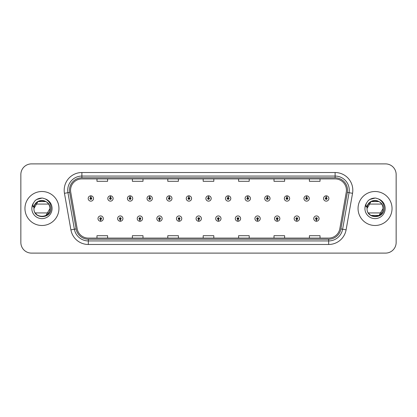<?xml version="1.0" encoding="UTF-8"?>
<svg xmlns="http://www.w3.org/2000/svg" width="417" height="417" viewBox="0 0 417 417"><rect width="100%" height="100%" fill="white"/><g stroke="black" fill="none" stroke-linecap="round" stroke-linejoin="round"><path stroke-width="0.63" d="M120.232 219.472L120.153 221.245A2.653 2.653 0 0 0 120.383 221.245L120.31 219.472A0.886 0.886 0 0 0 121.154 218.591A0.886 0.886 0 0 0 120.268 217.705A0.886 0.886 0 0 0 119.382 218.591A0.886 0.886 0 0 0 120.232 219.472L120.252 218.946A0.354 0.354 0 0 1 119.914 218.591A0.354 0.354 0 0 1 120.268 218.237A0.354 0.354 0 0 1 120.622 218.591A0.354 0.354 0 0 1 120.284 218.946L120.31 219.472M139.846 219.472L139.768 221.245A2.653 2.653 0 0 0 139.997 221.245L139.924 219.472A0.886 0.886 0 0 0 140.769 218.591A0.886 0.886 0 0 0 139.883 217.705A0.886 0.886 0 0 0 138.997 218.591A0.886 0.886 0 0 0 139.846 219.472L139.867 218.946A0.354 0.354 0 0 1 139.528 218.591A0.354 0.354 0 0 1 139.883 218.237A0.354 0.354 0 0 1 140.237 218.591A0.354 0.354 0 0 1 139.898 218.946L139.924 219.472M159.461 219.472L159.383 221.245A2.653 2.653 0 0 0 159.612 221.245L159.539 219.472A0.886 0.886 0 0 0 160.383 218.591A0.886 0.886 0 0 0 159.497 217.705A0.886 0.886 0 0 0 158.611 218.591A0.886 0.886 0 0 0 159.461 219.472L159.482 218.946A0.354 0.354 0 0 1 159.143 218.591A0.354 0.354 0 0 1 159.497 218.237A0.354 0.354 0 0 1 159.852 218.591A0.354 0.354 0 0 1 159.513 218.946L159.539 219.472M179.075 219.472L178.997 221.245A2.653 2.653 0 0 0 179.227 221.245L179.154 219.472A0.886 0.886 0 0 0 179.998 218.591A0.886 0.886 0 0 0 179.112 217.705A0.886 0.886 0 0 0 178.226 218.591A0.886 0.886 0 0 0 179.075 219.472L179.096 218.946A0.354 0.354 0 0 1 178.757 218.591A0.354 0.354 0 0 1 179.112 218.237A0.354 0.354 0 0 1 179.466 218.591A0.354 0.354 0 0 1 179.128 218.946L179.154 219.472M198.69 219.472L198.612 221.245A2.653 2.653 0 0 0 198.846 221.245L198.768 219.472A0.886 0.886 0 0 0 199.613 218.591A0.886 0.886 0 0 0 198.727 217.705A0.886 0.886 0 0 0 197.84 218.591A0.886 0.886 0 0 0 198.69 219.472L198.711 218.946A0.354 0.354 0 0 1 198.372 218.591A0.354 0.354 0 0 1 198.727 218.237A0.354 0.354 0 0 1 199.081 218.591A0.354 0.354 0 0 1 198.742 218.946L198.768 219.472M218.305 219.472L218.227 221.245A2.653 2.653 0 0 0 218.461 221.245L218.383 219.472A0.886 0.886 0 0 0 219.227 218.591A0.886 0.886 0 0 0 218.341 217.705A0.886 0.886 0 0 0 217.455 218.591A0.886 0.886 0 0 0 218.305 219.472L218.326 218.946A0.354 0.354 0 0 1 217.987 218.591A0.354 0.354 0 0 1 218.341 218.237A0.354 0.354 0 0 1 218.696 218.591A0.354 0.354 0 0 1 218.357 218.946L218.383 219.472M237.919 219.472L237.841 221.245A2.653 2.653 0 0 0 238.076 221.245L237.998 219.472A0.886 0.886 0 0 0 238.842 218.591A0.886 0.886 0 0 0 237.956 217.705A0.886 0.886 0 0 0 237.075 218.591A0.886 0.886 0 0 0 237.919 219.472L237.94 218.946A0.354 0.354 0 0 1 237.601 218.591A0.354 0.354 0 0 1 237.956 218.237A0.354 0.354 0 0 1 238.31 218.591A0.354 0.354 0 0 1 237.971 218.946L237.998 219.472M257.534 219.472L257.456 221.245A2.653 2.653 0 0 0 257.69 221.245L257.612 219.472A0.886 0.886 0 0 0 258.457 218.591A0.886 0.886 0 0 0 257.57 217.705A0.886 0.886 0 0 0 256.69 218.591A0.886 0.886 0 0 0 257.534 219.472L257.555 218.946A0.354 0.354 0 0 1 257.216 218.591A0.354 0.354 0 0 1 257.57 218.237A0.354 0.354 0 0 1 257.925 218.591A0.354 0.354 0 0 1 257.586 218.946L257.612 219.472M277.149 219.472L277.07 221.245A2.653 2.653 0 0 0 277.305 221.245L277.227 219.472A0.886 0.886 0 0 0 278.071 218.591A0.886 0.886 0 0 0 277.185 217.705A0.886 0.886 0 0 0 276.304 218.591A0.886 0.886 0 0 0 277.149 219.472L277.169 218.946A0.354 0.354 0 0 1 276.831 218.591A0.354 0.354 0 0 1 277.185 218.237A0.354 0.354 0 0 1 277.54 218.591A0.354 0.354 0 0 1 277.201 218.946L277.227 219.472M296.763 219.472L296.685 221.245A2.653 2.653 0 0 0 296.92 221.245L296.841 219.472A0.886 0.886 0 0 0 297.686 218.591A0.886 0.886 0 0 0 296.8 217.705A0.886 0.886 0 0 0 295.919 218.591A0.886 0.886 0 0 0 296.763 219.472L296.784 218.946A0.354 0.354 0 0 1 296.445 218.591A0.354 0.354 0 0 1 296.8 218.237A0.354 0.354 0 0 1 297.154 218.591A0.354 0.354 0 0 1 296.815 218.946L296.841 219.472M316.378 219.472L316.3 221.245A2.653 2.653 0 0 0 316.534 221.245L316.456 219.472A0.886 0.886 0 0 0 317.301 218.591A0.886 0.886 0 0 0 316.414 217.705A0.886 0.886 0 0 0 315.533 218.591A0.886 0.886 0 0 0 316.378 219.472L316.399 218.946A0.354 0.354 0 0 1 316.06 218.591A0.354 0.354 0 0 1 316.414 218.237A0.354 0.354 0 0 1 316.769 218.591A0.354 0.354 0 0 1 316.43 218.946L316.456 219.472M100.617 219.472L100.539 221.245A2.653 2.653 0 0 0 100.768 221.245L100.695 219.472A0.886 0.886 0 0 0 101.54 218.591A0.886 0.886 0 0 0 100.653 217.705A0.886 0.886 0 0 0 99.767 218.591A0.886 0.886 0 0 0 100.617 219.472L100.638 218.946A0.354 0.354 0 0 1 100.299 218.591A0.354 0.354 0 0 1 100.653 218.237A0.354 0.354 0 0 1 101.008 218.591A0.354 0.354 0 0 1 100.669 218.946L100.695 219.472M110.5 197.595L110.578 195.828A2.653 2.653 0 0 0 110.343 195.828L110.422 197.595A0.886 0.886 0 0 0 109.577 198.482A0.886 0.886 0 0 0 110.463 199.368A0.886 0.886 0 0 0 111.349 198.482A0.886 0.886 0 0 0 110.5 197.595L110.479 198.127A0.354 0.354 0 0 1 110.818 198.482A0.354 0.354 0 0 1 110.463 198.836A0.354 0.354 0 0 1 110.109 198.482A0.354 0.354 0 0 1 110.448 198.127L110.422 197.595M130.114 197.595L130.193 195.828A2.653 2.653 0 0 0 129.958 195.828L130.036 197.595A0.886 0.886 0 0 0 129.192 198.482A0.886 0.886 0 0 0 130.078 199.368A0.886 0.886 0 0 0 130.964 198.482A0.886 0.886 0 0 0 130.114 197.595L130.094 198.127A0.354 0.354 0 0 1 130.432 198.482A0.354 0.354 0 0 1 130.078 198.836A0.354 0.354 0 0 1 129.723 198.482A0.354 0.354 0 0 1 130.062 198.127L130.036 197.595M149.729 197.595L149.807 195.828A2.653 2.653 0 0 0 149.578 195.828L149.651 197.595A0.886 0.886 0 0 0 148.806 198.482A0.886 0.886 0 0 0 149.693 199.368A0.886 0.886 0 0 0 150.579 198.482A0.886 0.886 0 0 0 149.729 197.595L149.708 198.127A0.354 0.354 0 0 1 150.047 198.482A0.354 0.354 0 0 1 149.693 198.836A0.354 0.354 0 0 1 149.338 198.482A0.354 0.354 0 0 1 149.677 198.127L149.651 197.595M169.344 197.595L169.422 195.828A2.653 2.653 0 0 0 169.193 195.828L169.266 197.595A0.886 0.886 0 0 0 168.421 198.482A0.886 0.886 0 0 0 169.307 199.368A0.886 0.886 0 0 0 170.193 198.482A0.886 0.886 0 0 0 169.344 197.595L169.323 198.127A0.354 0.354 0 0 1 169.662 198.482A0.354 0.354 0 0 1 169.307 198.836A0.354 0.354 0 0 1 168.953 198.482A0.354 0.354 0 0 1 169.292 198.127L169.266 197.595M188.958 197.595L189.037 195.828A2.653 2.653 0 0 0 188.807 195.828L188.88 197.595A0.886 0.886 0 0 0 188.036 198.482A0.886 0.886 0 0 0 188.922 199.368A0.886 0.886 0 0 0 189.808 198.482A0.886 0.886 0 0 0 188.958 197.595L188.937 198.127A0.354 0.354 0 0 1 189.276 198.482A0.354 0.354 0 0 1 188.922 198.836A0.354 0.354 0 0 1 188.567 198.482A0.354 0.354 0 0 1 188.906 198.127L188.88 197.595M208.573 197.595L208.651 195.828A2.653 2.653 0 0 0 208.422 195.828L208.495 197.595A0.886 0.886 0 0 0 207.65 198.482A0.886 0.886 0 0 0 208.536 199.368A0.886 0.886 0 0 0 209.423 198.482A0.886 0.886 0 0 0 208.573 197.595L208.552 198.127A0.354 0.354 0 0 1 208.891 198.482A0.354 0.354 0 0 1 208.536 198.836A0.354 0.354 0 0 1 208.182 198.482A0.354 0.354 0 0 1 208.521 198.127L208.495 197.595M228.188 197.595L228.266 195.828A2.653 2.653 0 0 0 228.036 195.828L228.109 197.595A0.886 0.886 0 0 0 227.265 198.482A0.886 0.886 0 0 0 228.151 199.368A0.886 0.886 0 0 0 229.037 198.482A0.886 0.886 0 0 0 228.188 197.595L228.167 198.127A0.354 0.354 0 0 1 228.506 198.482A0.354 0.354 0 0 1 228.151 198.836A0.354 0.354 0 0 1 227.797 198.482A0.354 0.354 0 0 1 228.135 198.127L228.109 197.595M247.802 197.595L247.88 195.828A2.653 2.653 0 0 0 247.651 195.828L247.724 197.595A0.886 0.886 0 0 0 246.88 198.482A0.886 0.886 0 0 0 247.766 199.368A0.886 0.886 0 0 0 248.652 198.482A0.886 0.886 0 0 0 247.802 197.595L247.781 198.127A0.354 0.354 0 0 1 248.12 198.482A0.354 0.354 0 0 1 247.766 198.836A0.354 0.354 0 0 1 247.411 198.482A0.354 0.354 0 0 1 247.75 198.127L247.724 197.595M267.417 197.595L267.495 195.828A2.653 2.653 0 0 0 267.266 195.828L267.339 197.595A0.886 0.886 0 0 0 266.494 198.482A0.886 0.886 0 0 0 267.38 199.368A0.886 0.886 0 0 0 268.267 198.482A0.886 0.886 0 0 0 267.417 197.595L267.396 198.127A0.354 0.354 0 0 1 267.735 198.482A0.354 0.354 0 0 1 267.38 198.836A0.354 0.354 0 0 1 267.026 198.482A0.354 0.354 0 0 1 267.365 198.127L267.339 197.595M287.032 197.595L287.11 195.828A2.653 2.653 0 0 0 286.88 195.828L286.953 197.595A0.886 0.886 0 0 0 286.109 198.482A0.886 0.886 0 0 0 286.995 199.368A0.886 0.886 0 0 0 287.881 198.482A0.886 0.886 0 0 0 287.032 197.595L287.011 198.127A0.354 0.354 0 0 1 287.349 198.482A0.354 0.354 0 0 1 286.995 198.836A0.354 0.354 0 0 1 286.641 198.482A0.354 0.354 0 0 1 286.979 198.127L286.953 197.595M306.646 197.595L306.724 195.828A2.653 2.653 0 0 0 306.495 195.828L306.568 197.595A0.886 0.886 0 0 0 305.724 198.482A0.886 0.886 0 0 0 306.61 199.368A0.886 0.886 0 0 0 307.496 198.482A0.886 0.886 0 0 0 306.646 197.595L306.625 198.127A0.354 0.354 0 0 1 306.964 198.482A0.354 0.354 0 0 1 306.61 198.836A0.354 0.354 0 0 1 306.255 198.482A0.354 0.354 0 0 1 306.594 198.127L306.568 197.595M326.261 197.595L326.339 195.828A2.653 2.653 0 0 0 326.11 195.828L326.183 197.595A0.886 0.886 0 0 0 325.338 198.482A0.886 0.886 0 0 0 326.224 199.368A0.886 0.886 0 0 0 327.11 198.482A0.886 0.886 0 0 0 326.261 197.595L326.24 198.127A0.354 0.354 0 0 1 326.579 198.482A0.354 0.354 0 0 1 326.224 198.836A0.354 0.354 0 0 1 325.87 198.482A0.354 0.354 0 0 1 326.209 198.127L326.183 197.595M90.885 197.595L90.963 195.828A2.653 2.653 0 0 0 90.729 195.828L90.807 197.595A0.886 0.886 0 0 0 89.963 198.482A0.886 0.886 0 0 0 90.849 199.368A0.886 0.886 0 0 0 91.73 198.482A0.886 0.886 0 0 0 90.885 197.595L90.864 198.127A0.354 0.354 0 0 1 91.203 198.482A0.354 0.354 0 0 1 90.849 198.836A0.354 0.354 0 0 1 90.494 198.482A0.354 0.354 0 0 1 90.833 198.127L90.807 197.595M24.957 208.5A16.993 16.993 0 0 0 41.95 225.493A16.993 16.993 0 0 0 58.948 208.5A16.993 16.993 0 0 0 41.95 191.507A16.993 16.993 0 0 0 24.957 208.5A16.993 16.993 0 0 0 41.95 225.493A16.993 16.993 0 0 0 58.948 208.5A16.993 16.993 0 0 0 41.95 191.507A16.993 16.993 0 0 0 24.957 208.5M358.052 208.5A16.993 16.993 0 0 0 375.05 225.493A16.993 16.993 0 0 0 392.043 208.5A16.993 16.993 0 0 0 375.05 191.507A16.993 16.993 0 0 0 358.052 208.5A16.993 16.993 0 0 0 375.05 225.493A16.993 16.993 0 0 0 392.043 208.5A16.993 16.993 0 0 0 375.05 191.507A16.993 16.993 0 0 0 358.052 208.5M70.562 190.23A11.332 11.332 0 0 1 81.888 178.903L335.112 178.903A11.332 11.332 0 0 1 346.266 192.201L339.824 228.735A11.332 11.332 0 0 1 328.669 238.097L88.331 238.097A11.332 11.332 0 0 1 77.176 228.735L70.734 192.201A11.332 11.332 0 0 1 70.562 190.23M69.462 190.23A12.427 12.427 0 0 0 69.649 192.388L76.092 228.928A12.427 12.427 0 0 0 88.331 239.196L328.669 239.196A12.427 12.427 0 0 0 340.908 228.928L347.351 192.388A12.427 12.427 0 0 0 335.112 177.804L81.888 177.804A12.427 12.427 0 0 0 69.462 190.23M64.458 193.306A17.702 17.702 0 0 1 81.888 172.529L335.112 172.529A17.702 17.702 0 0 1 352.542 193.306L346.1 229.845A17.702 17.702 0 0 1 328.669 244.471L88.331 244.471A17.702 17.702 0 0 1 70.9 229.845L64.458 193.306L67.94 192.69A14.162 14.162 0 0 1 81.888 176.068L335.112 176.068A14.162 14.162 0 0 1 349.06 192.69L342.612 229.23A14.162 14.162 0 0 1 328.669 240.932L88.331 240.932A14.162 14.162 0 0 1 74.388 229.23L67.94 192.69A14.162 14.162 0 0 1 67.726 190.23M396.15 174.509A10.623 10.623 0 0 0 385.527 163.891L31.473 163.891A10.623 10.623 0 0 0 20.85 174.509L20.85 242.491A10.623 10.623 0 0 0 31.473 253.109L385.527 253.109A10.623 10.623 0 0 0 396.15 242.491L396.15 174.509L396.15 242.491M340.908 228.928L342.612 229.23L349.06 192.69L352.542 193.306M203.188 178.903L203.188 181.301L213.812 181.301L213.812 178.903M167.785 178.903L167.785 181.301L178.403 181.301L178.403 178.903M132.377 178.903L132.377 181.301L143 181.301L143 178.903M96.973 178.903L96.973 181.301L107.596 181.301L107.596 178.903M238.597 178.903L238.597 181.301L249.215 181.301L249.215 178.903M274 178.903L274 181.301L284.623 181.301L284.623 178.903M309.404 178.903L309.404 181.301L320.027 181.301L320.027 178.903M213.812 238.097L213.812 235.699L203.188 235.699L203.188 238.097M178.403 238.097L178.403 235.699L167.785 235.699L167.785 238.097M143 238.097L143 235.699L132.377 235.699L132.377 238.097M107.596 238.097L107.596 235.699L96.973 235.699L96.973 238.097M249.215 238.097L249.215 235.699L238.597 235.699L238.597 238.097M284.623 238.097L284.623 235.699L274 235.699L274 238.097M320.027 238.097L320.027 235.699L309.404 235.699L309.404 238.097M20.85 174.509L20.85 242.491M385.527 163.891L31.473 163.891M31.473 253.109L385.527 253.109M93.502 198.482A2.653 2.653 0 0 0 90.963 195.828A2.653 2.653 0 0 1 93.502 198.482A2.653 2.653 0 0 1 90.849 201.135A2.653 2.653 0 0 1 88.19 198.482A2.653 2.653 0 0 1 90.729 195.828M98 218.591A2.653 2.653 0 0 0 100.539 221.245A2.653 2.653 0 0 1 98 218.591A2.653 2.653 0 0 1 100.653 215.933A2.653 2.653 0 0 1 103.312 218.591A2.653 2.653 0 0 1 100.768 221.245M113.116 198.482A2.653 2.653 0 0 0 110.578 195.828A2.653 2.653 0 0 1 113.116 198.482A2.653 2.653 0 0 1 110.463 201.135A2.653 2.653 0 0 1 107.805 198.482A2.653 2.653 0 0 1 110.343 195.828M132.731 198.482A2.653 2.653 0 0 0 130.193 195.828A2.653 2.653 0 0 1 132.731 198.482A2.653 2.653 0 0 1 130.078 201.135A2.653 2.653 0 0 1 127.42 198.482A2.653 2.653 0 0 1 129.958 195.828M152.346 198.482A2.653 2.653 0 0 0 149.807 195.828A2.653 2.653 0 0 1 152.346 198.482A2.653 2.653 0 0 1 149.693 201.135A2.653 2.653 0 0 1 147.034 198.482A2.653 2.653 0 0 1 149.578 195.828M171.96 198.482A2.653 2.653 0 0 0 169.422 195.828A2.653 2.653 0 0 1 171.96 198.482A2.653 2.653 0 0 1 169.307 201.135A2.653 2.653 0 0 1 166.649 198.482A2.653 2.653 0 0 1 169.193 195.828L169.25 197.241M117.615 218.591A2.653 2.653 0 0 0 120.153 221.245A2.653 2.653 0 0 1 117.615 218.591A2.653 2.653 0 0 1 120.268 215.933A2.653 2.653 0 0 1 122.926 218.591A2.653 2.653 0 0 1 120.383 221.245M137.229 218.591A2.653 2.653 0 0 0 139.768 221.245A2.653 2.653 0 0 1 137.229 218.591A2.653 2.653 0 0 1 139.883 215.933A2.653 2.653 0 0 1 142.541 218.591A2.653 2.653 0 0 1 139.997 221.245M156.844 218.591A2.653 2.653 0 0 0 159.383 221.245A2.653 2.653 0 0 1 156.844 218.591A2.653 2.653 0 0 1 159.497 215.933A2.653 2.653 0 0 1 162.156 218.591A2.653 2.653 0 0 1 159.612 221.245M45.953 201.567L37.952 201.567L33.949 208.5C33.459 198.174 50.447 198.174 49.957 208.5L45.953 215.433L49.957 208.5C50.447 218.826 33.459 218.826 33.949 208.5C33.459 198.174 50.447 198.174 49.957 208.5C50.447 218.826 33.459 218.826 33.949 208.5C33.459 198.174 50.447 198.174 49.957 208.5C50.447 218.826 33.459 218.826 33.949 208.5C33.459 198.174 50.447 198.174 49.957 208.5C50.447 218.826 33.459 218.826 33.949 208.5C33.459 198.174 50.447 198.174 49.957 208.5C50.447 218.826 33.459 218.826 33.949 208.5C33.459 198.174 50.447 198.174 49.957 208.5C50.447 218.826 33.459 218.826 33.949 208.5C33.459 198.174 50.447 198.174 49.957 208.5C50.447 218.826 33.459 218.826 33.949 208.5C33.459 198.174 50.447 198.174 49.957 208.5C50.447 218.826 33.459 218.826 33.949 208.5C33.459 198.174 50.447 198.174 49.957 208.5C50.447 218.826 33.459 218.826 33.949 208.5C33.459 198.174 50.447 198.174 49.957 208.5C50.447 218.826 33.459 218.826 33.949 208.5C33.459 198.174 50.447 198.174 49.957 208.5C50.447 218.826 33.459 218.826 33.949 208.5C33.459 198.174 50.447 198.174 49.957 208.5C50.447 198.174 33.459 198.174 33.949 208.5C33.459 198.174 50.447 198.174 49.957 208.5C50.447 198.174 33.459 198.174 33.949 208.5C33.459 198.174 50.447 198.174 49.957 208.5C49.706 204.653 47.793 202.099 44.223 200.822A8.006 8.006 0 0 0 34.319 206.092L33.939 208.5C33.501 219.373 51.082 219.175 51.025 208.5C51.056 204.085 49.086 200.879 45.114 198.878L42.722 198.091C39.834 197.919 37.29 198.768 35.091 200.634L33.647 202.704C32.766 204.189 32.573 205.628 33.068 207.025L35.643 203.204C38.046 200.801 40.908 200.009 44.223 200.822A8.006 8.006 0 0 0 35.283 204.075L48.622 204.075M36.732 214.567L35.549 213.301M48.622 212.925L35.283 212.925M35.111 200.619L36.732 199.462L42.034 198.065L36.732 199.462L35.111 200.619L36.732 199.462L42.034 198.065L36.732 199.462L35.111 200.619L36.732 199.462L42.034 198.065L36.732 199.462L35.111 200.619L36.732 199.462L42.034 198.065L36.732 199.462L35.111 200.619L36.732 199.462L42.034 198.065L36.732 199.462L35.111 200.619L36.732 199.462L42.034 198.065L36.732 199.462L35.111 200.619L36.732 199.462L42.034 198.065L36.732 199.462L35.111 200.619L36.732 199.462L42.034 198.065L36.732 199.462L35.111 200.619L36.732 199.462L42.034 198.065M381.717 204.075L368.378 204.075A8.006 8.006 0 0 1 377.317 200.822C380.893 202.099 382.801 204.653 383.051 208.5C383.541 198.174 366.553 198.174 367.043 208.5C366.553 198.174 383.541 198.174 383.051 208.5C383.541 198.174 366.553 198.174 367.043 208.5L371.047 201.567L379.048 201.567L371.047 201.567L367.043 208.5C366.553 198.174 383.541 198.174 383.051 208.5C383.541 198.174 366.553 198.174 367.043 208.5L371.047 201.567L379.048 201.567L371.047 201.567L367.043 208.5C366.595 219.373 384.182 219.175 384.12 208.5C384.156 204.085 382.186 200.879 378.209 198.878L375.821 198.091C372.934 197.919 370.39 198.768 368.185 200.634L366.741 202.704C365.86 204.189 365.667 205.628 366.162 207.025L368.743 203.204C371.146 200.801 374.002 200.009 377.317 200.822A8.006 8.006 0 0 0 367.413 206.092L367.033 208.5C366.553 198.174 383.541 198.174 383.051 208.5C383.541 218.826 366.553 218.826 367.043 208.5C366.553 198.174 383.541 198.174 383.051 208.5C383.541 218.826 366.553 218.826 367.043 208.5C366.553 198.174 383.541 198.174 383.051 208.5C383.541 218.826 366.553 218.826 367.043 208.5C366.553 198.174 383.541 198.174 383.051 208.5C383.541 218.826 366.553 218.826 367.043 208.5C366.553 198.174 383.541 198.174 383.051 208.5L379.048 215.433L383.051 208.5C383.541 218.826 366.553 218.826 367.043 208.5C366.553 198.174 383.541 198.174 383.051 208.5C383.541 218.826 366.553 218.826 367.043 208.5C366.553 198.174 383.541 198.174 383.051 208.5C383.541 218.826 366.553 218.826 367.043 208.5C366.553 198.174 383.541 198.174 383.051 208.5L379.048 215.433L371.047 215.433M369.827 214.567L368.644 213.301M381.717 212.925L368.378 212.925M368.206 200.619L369.827 199.462L375.128 198.065L369.827 199.462L368.206 200.619L369.827 199.462L375.128 198.065L369.827 199.462L368.206 200.619L369.827 199.462L375.128 198.065L369.827 199.462L368.206 200.619L369.827 199.462L375.128 198.065L369.827 199.462L368.206 200.619L369.827 199.462L375.128 198.065L369.827 199.462L368.206 200.619L369.827 199.462L375.128 198.065L369.827 199.462L368.206 200.619L369.827 199.462L375.128 198.065L369.827 199.462L368.206 200.619L369.827 199.462L375.128 198.065L369.827 199.462L368.206 200.619L369.827 199.462L375.128 198.065M191.575 198.482A2.653 2.653 0 0 0 189.037 195.828A2.653 2.653 0 0 1 191.575 198.482A2.653 2.653 0 0 1 188.922 201.135A2.653 2.653 0 0 1 186.263 198.482A2.653 2.653 0 0 1 188.807 195.828L188.865 197.241M211.19 198.482A2.653 2.653 0 0 0 208.651 195.828A2.653 2.653 0 0 1 211.19 198.482A2.653 2.653 0 0 1 208.536 201.135A2.653 2.653 0 0 1 205.878 198.482A2.653 2.653 0 0 1 208.422 195.828L208.479 197.241M230.804 198.482A2.653 2.653 0 0 0 228.266 195.828A2.653 2.653 0 0 1 230.804 198.482A2.653 2.653 0 0 1 228.151 201.135A2.653 2.653 0 0 1 225.493 198.482A2.653 2.653 0 0 1 228.036 195.828L228.094 197.241M176.459 218.591A2.653 2.653 0 0 0 178.997 221.245A2.653 2.653 0 0 1 176.459 218.591A2.653 2.653 0 0 1 179.112 215.933A2.653 2.653 0 0 1 181.77 218.591A2.653 2.653 0 0 1 179.227 221.245M196.073 218.591A2.653 2.653 0 0 0 198.612 221.245A2.653 2.653 0 0 1 196.073 218.591A2.653 2.653 0 0 1 198.727 215.933A2.653 2.653 0 0 1 201.385 218.591A2.653 2.653 0 0 1 198.846 221.245M215.688 218.591A2.653 2.653 0 0 0 218.227 221.245A2.653 2.653 0 0 1 215.688 218.591A2.653 2.653 0 0 1 218.341 215.933A2.653 2.653 0 0 1 221 218.591A2.653 2.653 0 0 1 218.461 221.245M250.419 198.482A2.653 2.653 0 0 0 247.88 195.828A2.653 2.653 0 0 1 250.419 198.482A2.653 2.653 0 0 1 247.766 201.135A2.653 2.653 0 0 1 245.107 198.482A2.653 2.653 0 0 1 247.651 195.828L247.708 197.241M270.034 198.482A2.653 2.653 0 0 0 267.495 195.828A2.653 2.653 0 0 1 270.034 198.482A2.653 2.653 0 0 1 267.38 201.135A2.653 2.653 0 0 1 264.722 198.482A2.653 2.653 0 0 1 267.266 195.828L267.323 197.241M289.648 198.482A2.653 2.653 0 0 0 287.11 195.828A2.653 2.653 0 0 1 289.648 198.482A2.653 2.653 0 0 1 286.995 201.135A2.653 2.653 0 0 1 284.337 198.482A2.653 2.653 0 0 1 286.88 195.828M309.263 198.482A2.653 2.653 0 0 0 306.724 195.828A2.653 2.653 0 0 1 309.263 198.482A2.653 2.653 0 0 1 306.61 201.135A2.653 2.653 0 0 1 303.951 198.482A2.653 2.653 0 0 1 306.495 195.828M328.877 198.482A2.653 2.653 0 0 0 326.339 195.828A2.653 2.653 0 0 1 328.877 198.482A2.653 2.653 0 0 1 326.224 201.135A2.653 2.653 0 0 1 323.566 198.482A2.653 2.653 0 0 1 326.11 195.828M235.303 218.591A2.653 2.653 0 0 0 237.841 221.245A2.653 2.653 0 0 1 235.303 218.591A2.653 2.653 0 0 1 237.956 215.933A2.653 2.653 0 0 1 240.614 218.591A2.653 2.653 0 0 1 238.076 221.245M254.917 218.591A2.653 2.653 0 0 0 257.456 221.245A2.653 2.653 0 0 1 254.917 218.591A2.653 2.653 0 0 1 257.57 215.933A2.653 2.653 0 0 1 260.229 218.591A2.653 2.653 0 0 1 257.69 221.245M274.532 218.591A2.653 2.653 0 0 0 277.07 221.245A2.653 2.653 0 0 1 274.532 218.591A2.653 2.653 0 0 1 277.185 215.933A2.653 2.653 0 0 1 279.843 218.591A2.653 2.653 0 0 1 277.305 221.245M294.147 218.591A2.653 2.653 0 0 0 296.685 221.245A2.653 2.653 0 0 1 294.147 218.591A2.653 2.653 0 0 1 296.8 215.933A2.653 2.653 0 0 1 299.458 218.591A2.653 2.653 0 0 1 296.92 221.245M313.761 218.591A2.653 2.653 0 0 0 316.3 221.245A2.653 2.653 0 0 1 313.761 218.591A2.653 2.653 0 0 1 316.414 215.933A2.653 2.653 0 0 1 319.073 218.591A2.653 2.653 0 0 1 316.534 221.245M335.112 172.529L335.112 177.804M67.94 192.69L69.649 192.388M88.331 244.471L88.331 239.196M328.669 239.196L328.669 244.471M70.9 229.845L76.092 228.928M347.351 192.388L349.06 192.69M81.888 172.529L81.888 177.804M342.612 229.23L346.1 229.845M44.223 200.822A8.006 8.006 0 0 0 34.319 206.092M33.647 202.704A10.128 10.128 0 0 0 41.95 218.628A10.128 10.128 0 0 0 45.114 198.878M377.317 200.822A8.006 8.006 0 0 0 367.413 206.092M366.741 202.704A10.128 10.128 0 0 0 375.05 218.628A10.128 10.128 0 0 0 378.209 198.878"/></g></svg>
